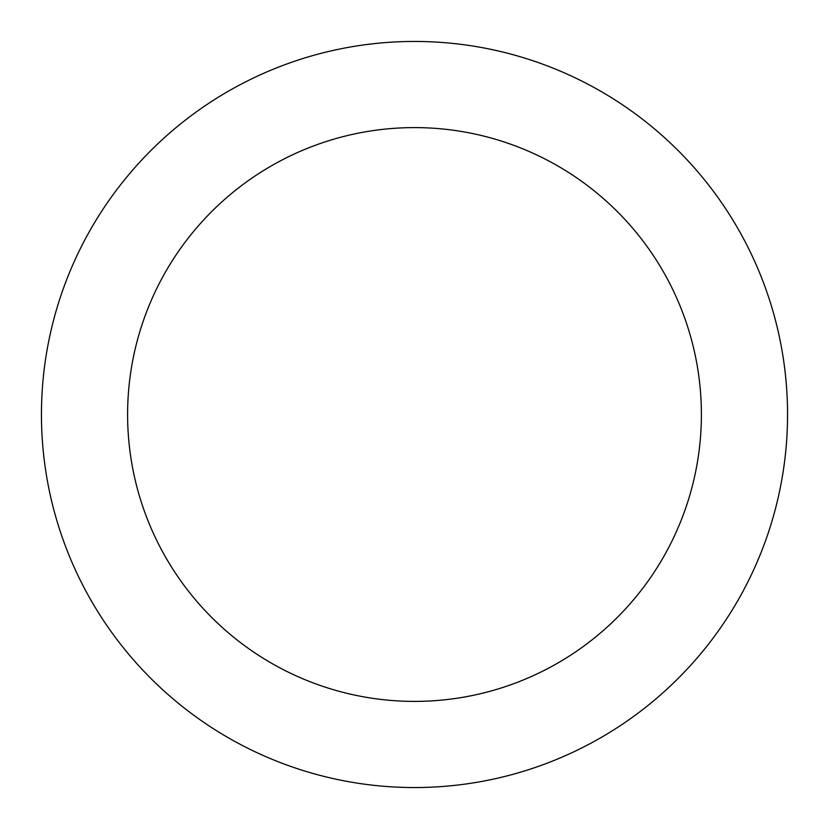 <?xml version="1.0" encoding="UTF-8"?>
<svg xmlns="http://www.w3.org/2000/svg" width="829" height="829" viewBox="0 0 829 829"><rect width="100%" height="100%" fill="white"/><g stroke="black" fill="none" stroke-linecap="round" stroke-linejoin="round"><path stroke-width="1.24" d="M414.5 41.45A373.05 373.05 0 0 1 787.55 414.5A373.05 373.05 0 0 1 414.5 787.55A373.05 373.05 0 0 1 41.45 414.5A373.05 373.05 0 0 1 414.5 41.45M414.5 701.396A286.896 286.896 0 0 1 127.604 414.5A286.896 286.896 0 0 1 414.5 127.604A286.896 286.896 0 0 1 701.396 414.5A286.896 286.896 0 0 1 414.5 701.396"/></g></svg>
